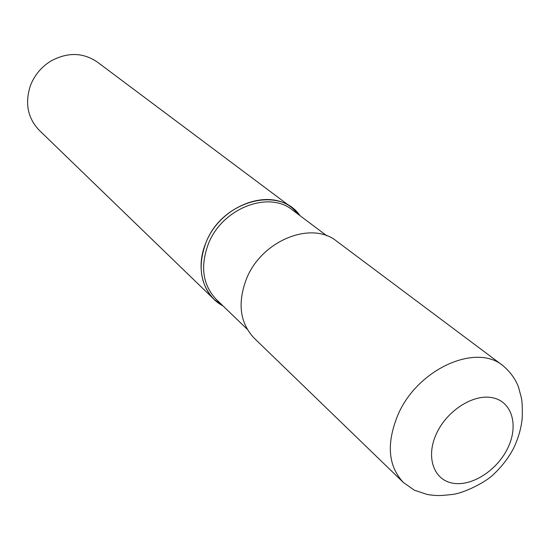 <?xml version="1.0" encoding="UTF-8"?>
<svg xmlns="http://www.w3.org/2000/svg" width="550" height="550" viewBox="0 0 550 550"><rect width="100%" height="100%" fill="white"/><g stroke="black" fill="none" stroke-linecap="round" stroke-linejoin="round"><path stroke-width="0.82" d="M326.837 235.812L292.497 210.024C268.579 190.197 221.843 208.464 208.285 244.124C200.076 266.613 202.758 285.051 216.315 299.441L247.232 329.251M292.112 207.852L299.956 215.627C279.51 185.261 221.554 200.922 205.899 242.798C195.126 268.111 203.101 295.735 223.032 305.91L214.108 299.406L39.242 130.274C27.658 118.051 24.716 103.187 30.408 85.669L30.917 84.37C35.056 74.539 41.656 66.791 50.71 61.146C67.416 52.009 82.961 52.319 97.35 62.074L292.112 207.852C267.596 187.591 219.759 206.291 205.899 242.798C197.519 265.801 200.255 284.666 214.108 299.406M502.893 365.612L336.751 241.258C311.554 220.357 261.36 240.584 246.386 279.049C237.332 303.27 239.931 322.974 254.189 338.168L403.349 482.453C388.018 465.953 386.231 443.396 397.973 414.776C417.368 369.215 475.901 342.836 502.893 365.612L502.893 365.612C510.421 372.013 515.646 379.259 518.567 387.351L521.235 397.299C522.197 400.964 522.521 407.928 522.211 418.186C521.276 428.086 518.382 438.158 513.542 448.381C508.558 457.751 502.178 466.139 494.402 473.55C486.324 482.192 463.299 493.481 451.914 494.498C437.168 496.21 436.342 495.413 430.588 495L426.938 494.402L414.267 490.146L403.349 482.453M507.911 447.817C518.719 425.528 512.188 402.016 493.075 397.849C474.134 393.339 447.15 410.19 436.48 433.599C425.521 456.947 433.668 480.109 452.911 483.216C472.01 486.668 497.379 470.168 507.911 447.817"/></g></svg>
